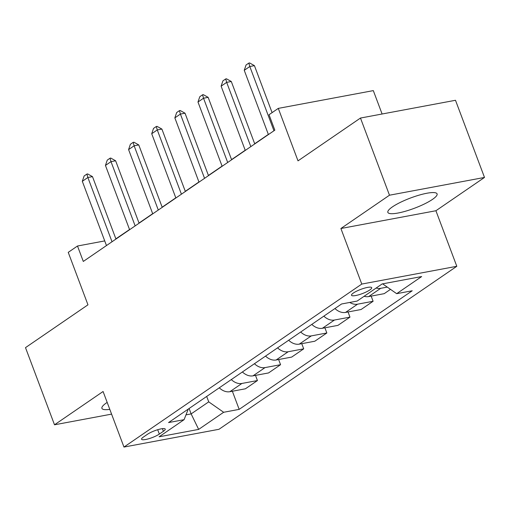 <?xml version="1.0" encoding="UTF-8"?>
<svg xmlns="http://www.w3.org/2000/svg" width="510" height="510" viewBox="0 0 510 510"><rect width="100%" height="100%" fill="white"/><g stroke="black" fill="none" stroke-linecap="round" stroke-linejoin="round"><path stroke-width="0.76" d="M392.439 206.875A26.297 5.482 159.4 0 0 387.855 212.383A26.297 5.482 159.4 0 0 405.807 211.134A26.297 5.482 159.4 0 0 432.499 199.384A26.297 5.482 159.4 0 0 437.083 193.876A26.297 5.482 159.4 0 0 419.131 195.132A26.297 5.482 159.4 0 0 392.439 206.875M107.183 402.396A26.297 5.482 159.4 0 0 106.507 402.849A26.297 5.482 159.4 0 0 101.917 408.357A26.297 5.482 159.4 0 0 109.803 409.377M353.398 293.008A10.787 2.25 159.4 0 0 351.517 295.271A10.787 2.25 159.4 0 0 358.881 294.755A10.787 2.25 159.4 0 0 369.833 289.935A10.787 2.25 159.4 0 0 371.714 287.678A10.787 2.25 159.4 0 0 364.344 288.188A10.787 2.25 159.4 0 0 353.398 293.008M382.105 114.004L373.314 90.614L278.294 108.381L269.038 114.724L274.839 130.158L83.296 261.445L77.495 246.011L68.238 252.354L87.962 304.821L25.5 347.635L54.506 424.798L111.588 414.12M484.5 177.442L455.494 100.279L360.474 118.046L389.481 195.209L340.897 228.505L361.781 284.064L456.801 266.296L435.916 210.738L484.5 177.442L389.481 195.209M361.781 284.064L123.968 447.06L218.988 429.286L456.801 266.296M159.337 434.08L163.41 431.288A10.449 2.18 159.4 0 0 165.227 429.101A10.449 2.18 159.4 0 0 158.094 429.598A10.449 2.18 159.4 0 0 147.486 434.265L143.412 437.057A10.449 2.18 159.4 0 0 141.595 439.244A10.449 2.18 159.4 0 0 148.729 438.747A10.449 2.18 159.4 0 0 159.337 434.08L157.698 429.713M185.984 414.866L191.142 413.903L208.724 401.854L223.641 412.278L239.177 409.371L412.214 290.77L396.678 293.677L382.627 283.853M223.641 412.278L198.658 429.401L159.107 436.796L184.091 419.673L188.279 409.058M396.678 293.677L421.662 276.554L382.117 283.949L357.127 301.072L341.592 303.979L168.555 422.58L184.091 419.673M278.294 108.381L298.012 160.854L360.474 118.046M123.968 447.06L103.084 391.501L54.506 424.798M129.54 229.538L115.872 238.833M104.722 240.918L77.495 246.011M268.343 134.404L254.694 143.756M245.208 150.259L231.559 159.611M222.073 166.113L208.424 175.465M198.938 181.968L185.296 191.32M175.81 197.823L162.161 207.181M152.675 213.677L139.026 223.036M189.108 408.491L191.142 413.903L198.658 429.401M206.69 396.442L208.724 401.854M239.177 409.371L232.362 391.24M219.268 387.817A13.483 10.066 55.6 0 0 229.87 391.706L245.406 388.798L257.435 380.556L255.491 375.379M390.494 289.355L384.208 293.664L368.673 296.571A13.483 10.066 55.6 0 1 364.108 296.291M349.758 302.455A13.483 10.066 55.6 0 0 357.567 304.183L373.103 301.276L371.165 296.106M373.103 301.276L361.074 309.519L345.538 312.426A13.483 10.066 55.6 0 1 334.942 308.537M323.837 316.149A13.483 10.066 55.6 0 0 334.433 320.038L349.975 317.131L348.03 311.961M349.975 317.131L337.945 325.374L322.403 328.281A13.483 10.066 55.6 0 1 311.808 324.398M300.702 332.004A13.483 10.066 55.6 0 0 311.304 335.892L326.84 332.985L324.895 327.815M326.84 332.985L314.81 341.228L299.274 344.135A13.483 10.066 55.6 0 1 288.673 340.253M277.567 347.858A13.483 10.066 55.6 0 0 288.169 351.747L303.705 348.84L301.761 343.67M303.705 348.84L291.675 357.089L276.139 359.99A13.483 10.066 55.6 0 1 265.538 356.108M254.433 363.719A13.483 10.066 55.6 0 0 265.034 367.602L280.57 364.695L278.626 359.524M280.57 364.695L268.541 372.944L253.005 375.844A13.483 10.066 55.6 0 1 242.403 371.962M231.298 379.574A13.483 10.066 55.6 0 0 241.899 383.456L257.435 380.556M376.138 288.042A13.483 10.066 55.6 0 0 380.702 288.322L387.268 287.098M340.897 228.505L435.916 210.738M106.469 245.559L82.314 181.299L84.124 175.976L86.898 174.076L87.867 177.499L92.489 176.632L115.955 239.056M82.314 181.299L87.867 177.499L112.021 241.753M86.898 174.076L87.669 173.929L92.489 176.632M129.604 229.704L105.449 165.444L107.253 160.121L110.032 158.221L111.001 161.638L115.623 160.777L139.09 223.201M105.449 165.444L111.001 161.638L135.156 225.898M110.032 158.221L110.804 158.075L115.623 160.777M152.739 213.849L128.584 149.589L130.388 144.266L133.167 142.366L134.136 145.784L138.758 144.923L162.225 207.347M128.584 149.589L134.136 145.784L158.291 210.043M133.167 142.366L133.939 142.22L138.758 144.923M175.867 197.995L151.719 133.735L153.523 128.412L156.302 126.505L157.271 129.929L161.893 129.068L185.353 191.492M151.719 133.735L157.271 129.929L181.42 194.189M156.302 126.505L157.067 126.365L161.893 129.068M199.002 182.134L174.853 117.88L176.658 112.557L179.431 110.651L180.406 114.074L185.028 113.207L208.488 175.638M174.853 117.88L180.406 114.074L204.555 178.328M179.431 110.651L180.202 110.511L185.028 113.207M222.137 166.279L197.982 102.025L199.792 96.702L202.566 94.796L203.535 98.22L208.156 97.353L231.623 159.777M197.982 102.025L203.535 98.22L227.69 162.473M202.566 94.796L203.337 94.656L208.156 97.353M245.272 150.424L221.117 86.171L222.921 80.848L225.701 78.942L226.669 82.365L231.291 81.498L254.758 143.922M221.117 86.171L226.669 82.365L250.824 146.619M225.701 78.942L226.472 78.795L231.291 81.498M268.407 134.57L244.252 70.316L246.056 64.987L248.835 63.087L249.804 66.51L254.426 65.643L272.091 112.633M244.252 70.316L249.804 66.51L273.959 130.764M248.835 63.087L249.607 62.94L254.426 65.643M241.899 383.456L229.87 391.706M265.034 367.602L253.005 375.844M288.169 351.747L276.139 359.99M311.304 335.892L299.274 344.135M334.433 320.038L322.403 328.281M357.567 304.183L345.538 312.426M380.702 288.322L368.673 296.571M162.416 428.655L163.41 431.288"/></g></svg>

